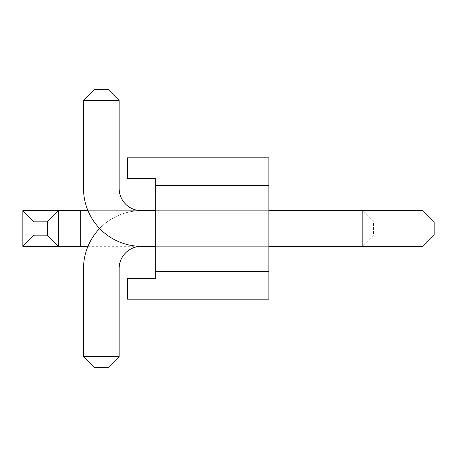 <?xml version="1.0" encoding="UTF-8"?>
<svg xmlns="http://www.w3.org/2000/svg" width="457" height="457" viewBox="0 0 457 457"><rect width="100%" height="100%" fill="white"/><g stroke="black" fill="none" stroke-linecap="round" stroke-linejoin="round"><path stroke-width="0.34" stroke-dasharray="2.29 1.71" d="M108.006 367.639L94.645 367.639L108.006 367.639L94.645 367.639L108.006 367.639L119.134 356.511L119.134 268.573A22.262 22.262 0 0 1 141.396 246.312L423.016 246.312L423.016 210.688L434.15 221.822L434.15 235.178L423.016 246.312L434.15 235.178L434.15 221.822L434.15 235.178L423.016 246.312L423.016 210.688L141.396 210.688A57.885 57.885 0 0 0 83.517 268.573L83.517 356.511L119.134 356.511L119.134 268.573A22.262 22.262 0 0 1 141.396 246.312L423.016 246.312L434.15 235.178L434.15 221.822L423.016 210.688L141.396 210.688A57.885 57.885 0 0 0 83.517 268.573L83.517 356.511L94.645 367.639L108.006 367.639L119.134 356.511L83.517 356.511L94.645 367.639L83.517 356.511L119.134 356.511L119.134 268.573A22.262 22.262 0 0 1 141.396 246.312L423.016 246.312L434.15 235.178L434.15 221.822L434.15 235.178L434.15 221.822L423.016 210.688L423.016 246.312L141.396 246.312A57.885 57.885 0 0 1 83.517 188.427L83.517 100.489L119.134 100.489L119.134 188.427A22.262 22.262 0 0 0 141.396 210.688A57.885 57.885 0 0 0 83.517 268.573L83.517 356.511L94.645 367.639L83.517 356.511L83.517 268.573L83.517 356.511L119.134 356.511L119.134 268.573L119.134 356.511L108.006 367.639M141.396 246.312A57.885 57.885 0 0 1 83.517 188.427A57.885 57.885 0 0 0 141.396 246.312L423.016 246.312L423.016 210.688L423.016 246.312L141.396 246.312L423.016 246.312L423.016 210.688L434.15 221.822L434.15 235.178L423.016 246.312L423.016 210.688L434.15 221.822L434.15 235.178L434.15 221.822L423.016 210.688L141.396 210.688A57.885 57.885 0 0 0 83.517 268.573A57.885 57.885 0 0 1 141.396 210.688L423.016 210.688L141.396 210.688L423.016 210.688L423.016 246.312L434.15 235.178L434.15 221.822L423.016 210.688L423.016 246.312L434.15 235.178L423.016 246.312L141.396 246.312A57.885 57.885 0 0 1 83.517 188.427L83.517 100.489L94.645 89.361L108.006 89.361L94.645 89.361L108.006 89.361L94.645 89.361L83.517 100.489L119.134 100.489L119.134 188.427A22.262 22.262 0 0 0 141.396 210.688L423.016 210.688L423.016 246.312L141.396 246.312A57.885 57.885 0 0 1 83.517 188.427L83.517 100.489L94.645 89.361L83.517 100.489L119.134 100.489L108.006 89.361L94.645 89.361L83.517 100.489L119.134 100.489L108.006 89.361L119.134 100.489L119.134 188.427A22.262 22.262 0 0 0 141.396 210.688L423.016 210.688L434.15 221.822L423.016 210.688L141.396 210.688A57.885 57.885 0 0 0 99.632 228.5M119.134 100.489L108.006 89.361L119.134 100.489L119.134 188.427L119.134 100.489L83.517 100.489L83.517 188.427L83.517 100.489M423.016 246.312L434.15 235.178L423.016 246.312L423.016 210.688L141.396 210.688L423.016 210.688L434.15 221.822L423.016 210.688M119.134 356.511L83.517 356.511M268.853 246.312L155.311 246.312L268.853 246.312L268.853 210.688L268.853 246.312L268.853 210.688L268.853 246.312L268.853 210.688L268.853 246.312L268.853 210.688L268.853 246.312L268.853 210.688L268.853 246.312L268.853 210.688L268.853 246.312L268.853 210.688L268.853 246.312L268.853 210.688L268.853 246.312L268.853 210.688L268.853 246.312L268.853 210.688L268.853 246.312L268.853 210.688L268.853 246.312L268.853 210.688L268.853 246.312L155.311 246.312L155.311 210.688L268.853 210.688L155.311 210.688L155.311 246.312L155.311 210.688L268.853 210.688L155.311 210.688L155.311 246.312L155.311 210.688L155.311 246.312L155.311 210.688L155.311 246.312L155.311 210.688L155.311 246.312L155.311 210.688L155.311 246.312L268.853 246.312L155.311 246.312L268.853 246.312L155.311 246.312L268.853 246.312L155.311 246.312L268.853 246.312L155.311 246.312L268.853 246.312L155.311 246.312L268.853 246.312L155.311 246.312L155.311 210.688L268.853 210.688L155.311 210.688L268.853 210.688L155.311 210.688L268.853 210.688L155.311 210.688L268.853 210.688L155.311 210.688L268.853 210.688L155.311 210.688L155.311 246.312L155.311 210.688L268.853 210.688L155.311 210.688L155.311 246.312L155.311 210.688L155.311 246.312L155.311 210.688L155.311 246.312L155.311 210.688L155.311 246.312L155.311 210.688L155.311 246.312L268.853 246.312L155.311 246.312M268.853 299.181L268.853 271.355L268.853 299.181L268.853 271.355L268.853 299.181L268.853 271.355L268.853 299.181L268.853 271.355L268.853 299.181L268.853 271.355L268.853 299.181L268.853 271.355L268.853 299.181L127.486 299.181L127.486 278.593L127.486 299.181L268.853 299.181L127.486 299.181L268.853 299.181L127.486 299.181L268.853 299.181L127.486 299.181L268.853 299.181L127.486 299.181L268.853 299.181L268.853 157.819L268.853 185.645L268.853 157.819L268.853 185.645L268.853 157.819L268.853 185.645L268.853 157.819L268.853 185.645L268.853 157.819L268.853 185.645L268.853 157.819L127.486 157.819L127.486 178.407L127.486 157.819L127.486 178.407L127.486 157.819L268.853 157.819L127.486 157.819L268.853 157.819L127.486 157.819L268.853 157.819L127.486 157.819L127.486 178.407L155.311 178.407L155.311 185.645L268.853 185.645L268.853 271.355L155.311 271.355L155.311 178.407L155.311 185.645L155.311 178.407L155.311 185.645L155.311 178.407L155.311 185.645L155.311 178.407L155.311 185.645L155.311 178.407L127.486 178.407L155.311 178.407L127.486 178.407L127.486 157.819L268.853 157.819L127.486 157.819L127.486 178.407L155.311 178.407L127.486 178.407L127.486 157.819L268.853 157.819L268.853 185.645L268.853 157.819L268.853 185.645L268.853 157.819L268.853 185.645L268.853 157.819L268.853 185.645L268.853 157.819L268.853 185.645L268.853 157.819L127.486 157.819L127.486 178.407L155.311 178.407L127.486 178.407L127.486 157.819L268.853 157.819L127.486 157.819L127.486 178.407L155.311 178.407L127.486 178.407L127.486 157.819L127.486 178.407L127.486 157.819L127.486 178.407L155.311 178.407L127.486 178.407L155.311 178.407L155.311 185.645L155.311 178.407L155.311 185.645L268.853 185.645L268.853 157.819L127.486 157.819L268.853 157.819L127.486 157.819L268.853 157.819L127.486 157.819L268.853 157.819L127.486 157.819L127.486 178.407L127.486 157.819L127.486 178.407L155.311 178.407L155.311 185.645L268.853 185.645L155.311 185.645L268.853 185.645L155.311 185.645L268.853 185.645L155.311 185.645L155.311 178.407L155.311 185.645L155.311 178.407L155.311 185.645L155.311 178.407L127.486 178.407L127.486 157.819L268.853 157.819L127.486 157.819L127.486 178.407L155.311 178.407L127.486 178.407L127.486 157.819L127.486 178.407L155.311 178.407L127.486 178.407L155.311 178.407L127.486 178.407L155.311 178.407L155.311 185.645L155.311 178.407L155.311 185.645L268.853 185.645L155.311 185.645L268.853 185.645L155.311 185.645L155.311 278.593L155.311 271.355L155.311 278.593L155.311 271.355L155.311 278.593L155.311 271.355L155.311 278.593L155.311 271.355L155.311 278.593L155.311 271.355L268.853 271.355L155.311 271.355L268.853 271.355L155.311 271.355L268.853 271.355L268.853 299.181L127.486 299.181L127.486 278.593L155.311 278.593L155.311 271.355L268.853 271.355L155.311 271.355L155.311 278.593L127.486 278.593L155.311 278.593L127.486 278.593L127.486 299.181L268.853 299.181L127.486 299.181L127.486 278.593L155.311 278.593L127.486 278.593L127.486 299.181L127.486 278.593L155.311 278.593L127.486 278.593L127.486 299.181L127.486 278.593L155.311 278.593L127.486 278.593L127.486 299.181L127.486 278.593L155.311 278.593L155.311 271.355L155.311 278.593L155.311 271.355L155.311 278.593L155.311 271.355L155.311 278.593L155.311 271.355L155.311 278.593L155.311 271.355L268.853 271.355L155.311 271.355L268.853 271.355L155.311 271.355L155.311 278.593L127.486 278.593L127.486 299.181L268.853 299.181L127.486 299.181L268.853 299.181L127.486 299.181L268.853 299.181L127.486 299.181L268.853 299.181L127.486 299.181L127.486 278.593L127.486 299.181L268.853 299.181M87.967 210.688L362.355 210.688L373.483 221.822L373.483 235.178L362.355 246.312L362.355 210.688L373.483 221.822L373.483 235.178L362.355 246.312L22.85 246.312L22.85 210.688L80.735 210.688L80.735 246.312M87.967 246.312L362.355 246.312L362.355 210.688L80.735 210.688M58.467 210.688L58.467 246.312M155.311 210.688L268.853 210.688M127.486 278.593L155.311 278.593L127.486 278.593L155.311 278.593L127.486 278.593L127.486 299.181L127.486 278.593L155.311 278.593L127.486 278.593L127.486 299.181L127.486 278.593L155.311 278.593L127.486 278.593L127.486 299.181L127.486 278.593L155.311 278.593L127.486 278.593L127.486 299.181L127.486 278.593"/><path stroke-width="0.69" d="M99.632 228.5A57.885 57.885 0 0 0 83.517 268.573L83.517 356.511L119.134 356.511L119.134 268.573A22.262 22.262 0 0 1 141.396 246.312A57.885 57.885 0 0 1 83.517 188.427L83.517 100.489L94.645 89.361L108.006 89.361L119.134 100.489L119.134 188.427A22.262 22.262 0 0 0 141.396 210.688L155.311 210.688M119.134 268.573A22.262 22.262 0 0 1 141.396 246.312A22.262 22.262 0 0 0 119.134 268.573M119.134 188.427A22.262 22.262 0 0 0 141.396 210.688A22.262 22.262 0 0 1 119.134 188.427M119.134 356.511L108.006 367.639L94.645 367.639L83.517 356.511M423.016 246.312L434.15 235.178L434.15 221.822L423.016 210.688L423.016 246.312L268.853 246.312M155.311 246.312L141.396 246.312M119.134 100.489L83.517 100.489M268.853 210.688L423.016 210.688M268.853 185.645L268.853 299.181L127.486 299.181L127.486 278.593L155.311 278.593L127.486 278.593L127.486 299.181L268.853 299.181L268.853 271.355L155.311 271.355L155.311 278.593L155.311 271.355L268.853 271.355L268.853 185.645L155.311 185.645L155.311 271.355L155.311 178.407L155.311 185.645L268.853 185.645L268.853 157.819L268.853 185.645M127.486 157.819L268.853 157.819L127.486 157.819L127.486 178.407L155.311 178.407L127.486 178.407L127.486 157.819M47.339 221.822L33.984 221.822L33.984 235.178L47.339 235.178L47.339 221.822L58.467 210.688L87.967 210.688M47.339 235.178L58.467 246.312L22.85 246.312L22.85 210.688L58.467 210.688L58.467 246.312L87.967 246.312M22.85 210.688L33.984 221.822M22.85 246.312L33.984 235.178M80.735 210.688L80.735 246.312"/></g></svg>
